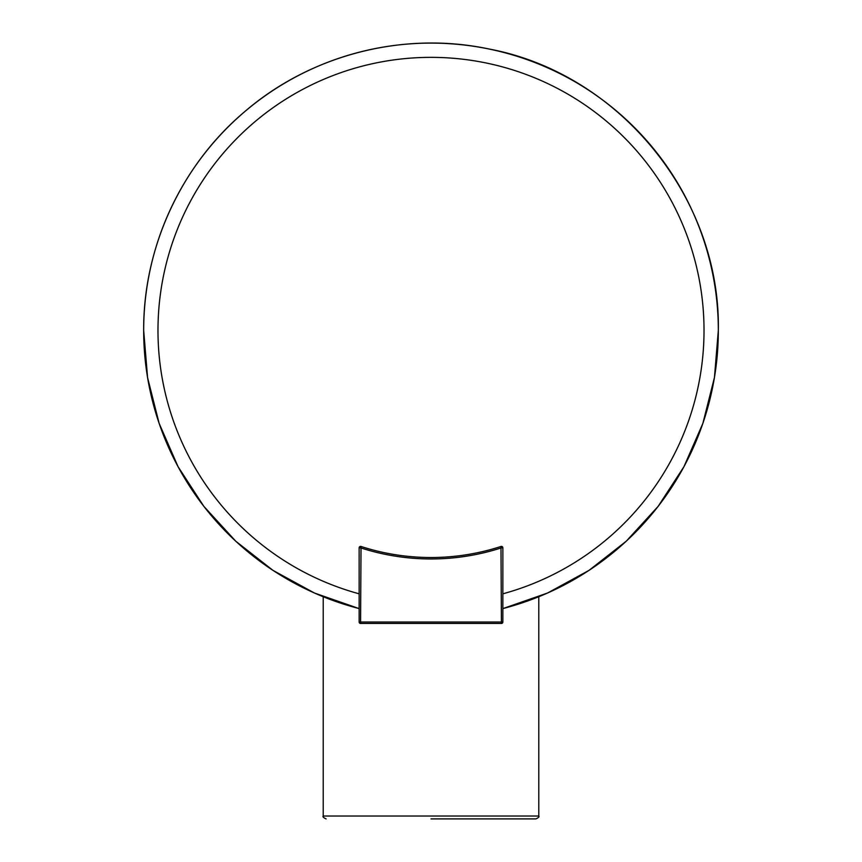 <?xml version="1.0" encoding="UTF-8"?>
<svg xmlns="http://www.w3.org/2000/svg" width="862" height="862" viewBox="0 0 862 862"><rect width="100%" height="100%" fill="white"/><g stroke="black" fill="none" stroke-linecap="round" stroke-linejoin="round"><path stroke-width="1.29" d="M323.218 596.752L323.218 816.023L538.782 816.023C539.526 816.702 538.567 817.661 535.905 818.9L431 818.9M431 557.52A227.115 227.115 0 0 0 500.973 546.476A1.433 1.433 0 0 1 502.858 547.844L502.858 622.019A1.433 1.433 0 0 1 501.415 623.452L360.585 623.452L360.585 622.019L501.415 622.019L500.973 546.476A227.115 227.115 0 0 1 361.027 546.476A227.115 227.115 0 0 0 431 557.52A227.115 227.115 0 0 1 361.027 546.476L360.585 622.019L359.142 622.019L359.142 547.844A1.433 1.433 0 0 1 361.027 546.476A1.433 1.433 0 0 0 360.585 546.4M359.142 622.019A1.433 1.433 0 0 0 360.585 623.452A1.433 1.433 0 0 1 359.142 622.019M501.415 546.4A1.433 1.433 0 0 1 502.858 547.844L501.415 547.844A228.549 228.549 0 0 1 360.585 547.844L359.142 547.844M500.973 546.476A227.115 227.115 0 0 1 361.027 546.476M501.415 623.452A1.433 1.433 0 0 0 502.858 622.019L501.415 622.019L501.415 623.452M502.858 608.583A287.305 287.305 0 0 0 431 43.1A287.305 287.305 0 0 0 359.142 608.583M502.858 593.821A273.049 273.049 0 0 0 431 57.355A273.049 273.049 0 0 0 359.142 593.821M538.782 596.752L538.782 816.023M323.218 816.023C322.474 816.702 323.433 817.661 326.095 818.9M359.142 608.604L314.49 593.045L272.995 570.385L235.779 541.228L203.841 506.35L178.068 466.708L159.136 423.382L147.564 377.534L143.674 330.405C143.232 247.491 181.063 165.429 244.399 111.92C310.568 54.694 403.718 30.784 489.271 49.048C619.476 73.529 720.761 197.937 718.326 330.405L714.436 377.524L702.875 423.371L683.943 466.698L658.159 506.339L626.232 541.217L589.015 570.375L547.51 593.045L502.858 608.604"/></g></svg>

